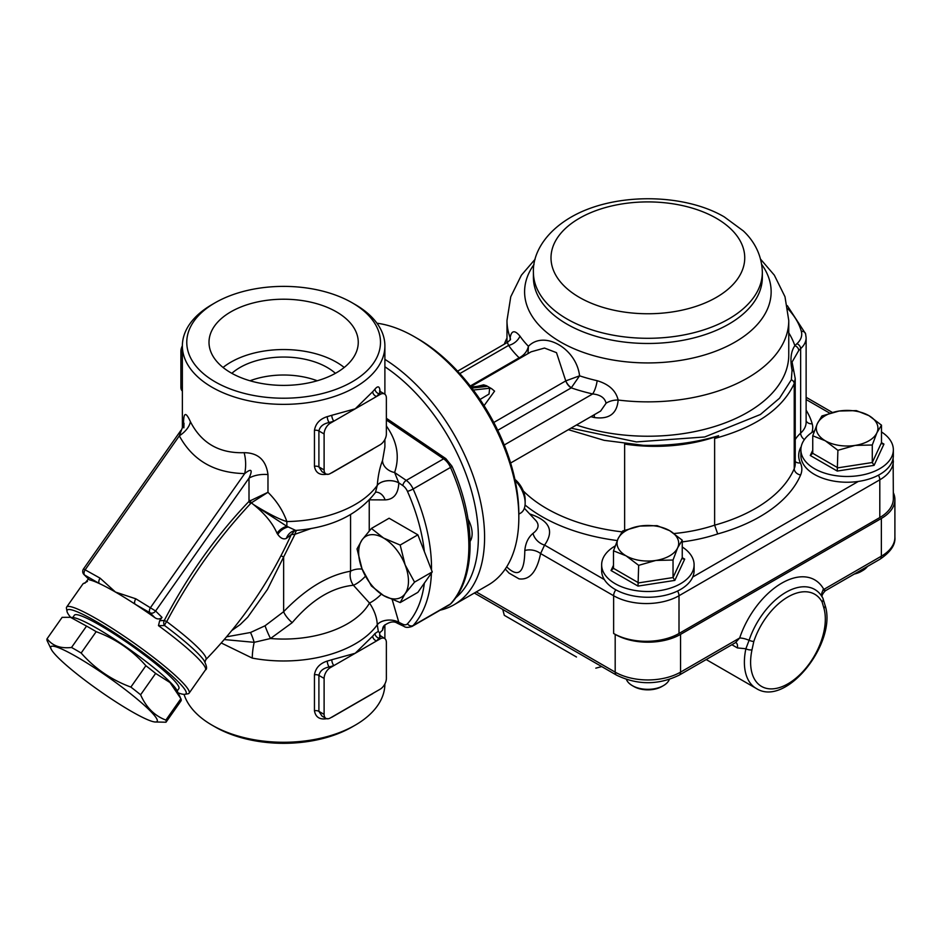 <?xml version="1.0" encoding="UTF-8"?>
<svg xmlns="http://www.w3.org/2000/svg" width="942" height="942" viewBox="0 0 942 942"><rect width="100%" height="100%" fill="white"/><g stroke="black" fill="none" stroke-linecap="round" stroke-linejoin="round"><path stroke-width="1.41" d="M879.804 517.547L679.005 633.483L679.005 595.733L879.804 479.808L879.804 517.547A46.229 26.694 0 0 0 893.346 498.683L893.134 458.071M524.353 508.244L535.904 520.608C539.53 524.882 538.577 529.133 533.019 533.36C528.285 537.317 525.542 543.028 524.8 550.517A13.212 8.914 -169.7 0 1 540.602 553.578L613.631 595.733L613.631 633.483A46.229 26.694 0 0 0 679.005 633.483M504.335 344.171A118.869 68.625 180 0 1 506.984 338.107M643.268 445.319A147.494 85.157 180 0 1 624.628 444.059A118.869 68.625 180 0 0 718.593 435.71C695.008 442.846 669.903 446.037 643.268 445.319L604.105 440.326L568.356 429.682M793.929 371.643A4.404 2.826 160.5 0 0 793.906 371.584L792.081 362.046L798.734 350.53A4.404 3.156 -136.8 0 0 794.86 345.726C790.88 351.378 789.949 359.514 792.057 370.135L791.339 379.767A4.404 3.509 -156.7 0 1 794.224 383.594L795.225 378.625L795.236 463.805A35.219 20.335 180 0 1 794.224 468.657A147.494 85.157 180 0 1 714.625 525.165L714.625 438.477C755.778 427.303 782.307 409.005 794.224 383.594L794.224 468.657A6.606 5.24 23 0 0 800.629 474.956A41.825 24.151 0 0 0 800.382 462.875A48.431 27.966 180 0 1 801.218 446.626M795.225 378.613L793.906 371.584A4.404 2.826 160.5 0 0 792.057 370.135M791.339 379.767L779.517 398.231L760.382 414.515L704.663 436.982L636.392 441.916L570.993 428.163M714.625 438.477L718.593 435.71M624.628 530.228L624.628 444.059M674.095 533.525A118.869 68.625 180 0 0 714.625 525.165L717.71 533.937A154.099 88.96 0 0 0 800.629 474.956M471.059 387.056L482.01 385.843L486.519 386.455L486.496 385.737L491.7 388.74L489.64 388.245L489.039 394.05L480.031 399.479M486.496 385.737L483.635 384.831L477.347 386.361M484.07 405.649L494.574 391.154L491.7 388.74M504.241 445.001L592.671 393.944C600.337 394.722 604.799 397.807 606.083 403.223L600.631 411.042M470.753 386.667L531.135 351.802L544.5 348.057L556.498 352.661L565.765 380.909A8.808 5.087 -120 0 0 571.252 387.868L579.577 375.823C576.433 348.552 544.229 329.983 528.438 346.291C527.19 351.366 524.188 355.169 519.419 357.677L519.148 357.783A8.808 5.087 -120 0 0 520.019 358.219M594.178 414.774A13.212 4.098 -76.7 0 1 594.39 417.553C609.097 419.543 617.022 413.703 618.152 400.032C615.938 390.671 608.944 384.23 597.169 380.709A137.579 79.434 180 0 1 579.577 375.823L565.836 380.862A8.808 5.028 -121.8 0 0 571.441 387.704M457.588 371.16L507.338 342.429L508.609 345.42A13.212 10.021 145.5 0 0 519.972 336.129C514.732 329.853 511.459 330.359 510.152 337.683L510.128 339.791M528.003 353.615L528.438 346.291A137.579 79.434 180 0 1 519.972 336.129M606.083 403.223A13.212 7.289 171.8 0 1 618.152 400.032A140.888 81.342 0 0 0 788.76 320.515L784.992 296.742L774.324 275.158L760.641 259.25M497.741 430.294L571.252 387.868A149.802 86.487 -0 0 0 592.671 393.944A13.212 3.98 102.9 0 0 597.169 380.709M507.338 342.429L510.446 339.732A13.212 8.843 2 0 0 510.446 339.579M510.434 339.179A13.212 8.843 2 0 0 510.152 337.683A140.888 81.342 0 0 1 506.984 320.515L510.764 296.742L521.421 275.158L535.103 259.25M519.419 357.677A8.808 4.898 -120.5 0 0 520.243 358.09M524.8 550.517C524.588 572.112 518.877 577.87 507.656 567.779L506.725 566.79M505.265 569.015L508.998 573.077L519.018 578.859C529.616 580.284 536.81 571.853 540.602 553.578L544.57 545.088A13.212 9.667 40.6 0 1 533.019 533.36M613.631 633.483L615.185 634.378A46.229 26.694 0 0 0 680.56 634.378L881.359 518.453A46.229 26.694 0 0 0 894.9 499.578A46.229 26.694 0 0 0 893.346 492.713M576.48 656.998L504.311 615.326L576.48 656.998M822.825 589.986C825.863 591.176 826.193 590.975 823.826 589.409A8.808 6.782 -28.7 0 0 822.107 596.792M894.9 499.578L894.9 537.329A46.229 26.694 180 0 1 881.359 556.192L823.826 589.409A66.046 38.127 120 0 0 781.742 583.157A66.046 38.127 120 0 0 739.658 638.005L735.714 642.385M680.56 634.378L680.56 672.129L739.658 638.005A8.808 2.379 -161.4 0 1 749.09 640.289L745.887 648.755A57.238 33.041 120 0 0 756.238 688.437L706.206 659.553M735.973 642.55A8.808 5.087 -60 0 1 737.421 647.931L745.887 648.744A4.404 1.766 -168 0 0 751.999 649.792L753.812 641.431A53.588 30.945 -60 0 1 787.959 596.922A53.588 30.945 -60 0 1 822.119 601.997L823.932 608.261A52.834 30.497 -60 0 1 787.959 683.81A52.834 30.497 -60 0 1 751.999 649.792M822.119 601.997A4.404 3.391 -28.7 0 0 822.861 598.088A4.404 3.391 -28.7 0 0 822.861 598.076L825.062 605.259A4.404 3.132 164.2 0 1 825.062 605.259A4.404 3.132 164.2 0 1 823.932 608.261M615.15 545.971A46.229 26.694 0 0 0 601.644 564.823A46.229 26.694 0 0 0 615.185 583.699A46.229 26.694 0 0 0 660.224 590.54A46.229 26.694 0 0 0 692.723 571.276A46.229 26.694 0 0 0 694.101 564.823A46.229 26.694 0 0 0 682.243 546.972M694.101 564.823L694.101 570.569A46.229 26.694 180 0 1 692.723 577.034A46.229 26.694 180 0 1 650.204 597.228A46.229 26.694 180 0 1 604.375 579.613A46.229 26.694 180 0 1 601.644 570.569L601.644 564.823M626.077 555.839A30.815 17.792 0 0 0 655.844 560.443A30.815 17.792 0 0 0 677.639 547.855A30.815 17.792 0 0 0 669.668 530.676A30.815 17.792 0 0 0 639.901 526.072A30.815 17.792 0 0 0 618.105 538.647A30.815 17.792 0 0 0 626.077 555.839L613.501 550.823L618.105 538.647L622.709 530.97L639.901 526.072L657.08 525.66L669.668 530.676L682.243 540.178L677.639 547.855L673.035 560.031L655.844 560.443L638.664 565.341L626.077 555.839M633.86 686.506L632.306 685.611L633.86 686.506A19.817 11.434 0 0 0 661.885 686.506L663.439 685.611A22.019 12.705 180 0 1 632.306 685.611L632.306 685.611A22.019 12.705 180 0 1 626.418 679.476M669.326 679.476A22.019 12.705 180 0 1 663.439 685.611M682.243 540.178L682.243 557.711L682.962 558.865L684.704 559.124L682.243 557.711L673.035 577.552L673.035 560.031M638.005 586.089L674.837 580.39L673.035 577.552L638.664 582.874L613.501 568.344L611.04 570.522L638.005 586.089L638.664 565.341M613.501 568.344L613.501 550.823M893.346 449.793L893.346 455.539A46.229 26.694 180 0 1 858.292 481.444A46.229 26.694 180 0 1 800.888 455.539L800.888 449.793A46.229 26.694 0 0 0 814.43 468.657A46.229 26.694 0 0 0 864.803 474.45A46.229 26.694 0 0 0 893.346 449.793A46.229 26.694 0 0 0 881.488 431.942M814.394 430.93A46.229 26.694 0 0 0 800.888 449.793M825.322 440.797A30.815 17.792 0 0 0 855.089 445.413A30.815 17.792 0 0 0 876.884 432.825A30.815 17.792 0 0 0 868.913 415.634A30.815 17.792 0 0 0 839.134 411.03A30.815 17.792 0 0 0 817.35 423.617A30.815 17.792 0 0 0 825.322 440.797L812.746 435.781L817.35 423.617L821.954 415.94L839.134 411.03L856.325 410.618L868.913 415.634L881.488 425.148L876.884 432.825L872.28 445.001L855.089 445.413L837.909 450.311L825.322 440.797M854.323 574.043A19.817 11.434 0 0 0 861.129 571.476L862.684 570.569A22.019 12.705 180 0 1 855.56 573.325M867.441 566.46A22.019 12.705 180 0 1 862.684 570.569M881.488 425.148L881.488 442.669L882.207 443.835L883.949 444.094L881.488 442.669L872.28 462.522L872.28 445.001M837.25 471.059L874.082 465.36L872.28 462.522L837.909 467.833L812.746 453.314L810.285 455.492L837.25 471.059L837.909 450.311M812.746 453.314L812.746 435.781M384.889 366.779A143.09 82.613 60 0 1 478.359 537.234A143.09 82.613 60 0 1 455.598 597.923M468.033 519.101A22.019 12.705 60 0 1 472.13 533.631A22.019 12.705 60 0 1 470.117 541.32M440.138 610.192A147.494 85.157 -120 0 0 454.044 604.752A147.494 85.157 -120 0 0 484.588 537.234A147.494 85.157 -120 0 0 384.889 359.361M518.83 517.464L518.83 513.861A143.09 82.613 -120 0 0 417.659 338.625L414.539 336.824A147.494 85.157 60 0 1 518.83 517.464A147.494 85.157 60 0 1 488.286 584.982L454.044 604.752M376.965 323.212A147.494 85.157 60 0 1 414.539 336.824M405.131 564.87A35.219 20.335 -120 0 0 383.571 538.035A35.219 20.335 -120 0 0 361.999 539.966A35.219 20.335 -120 0 0 361.999 568.721A35.219 20.335 -120 0 0 383.571 595.556A35.219 20.335 -120 0 0 405.131 593.625A35.219 20.335 -120 0 0 405.131 564.87L414.551 582.121L405.131 593.625L400.173 602.574L383.571 595.556L371.407 585.971L361.999 568.721L357.03 548.903L361.999 539.966L371.407 528.45L383.571 538.035L400.173 545.053L405.131 564.87M371.407 528.45L389.105 518.23L417.871 534.832L432.248 571.9L417.871 592.353L400.173 602.574M432.248 571.9L414.551 582.121M417.871 534.832L400.173 545.053M515.144 480.455A22.019 12.705 60 0 1 525.153 503.028L525.153 499.719A17.957 10.374 -120 0 0 514.921 479.419M525.153 503.028A22.019 12.705 60 0 1 520.596 513.107L518.83 514.12M224.22 639.559L254.175 642.326L270.519 638.511L292.22 622.65C311.449 599.913 331.843 587.443 353.415 585.253A13.212 9.62 78.8 0 1 350.565 571.205C328.099 575.185 305.797 588.691 283.636 611.699L265.055 625.771L250.513 632.494L226.551 636.827M231.803 630.516L240.222 624.534L247.722 617.198L267.446 589.457L283.636 556.993A17.615 0.777 28.2 0 0 280.904 555.874M250.054 500.473A4.404 1.519 -130 0 0 251.373 502.84L267.975 492.301L249.006 501.368A4.404 1.437 -135.8 0 0 250.56 503.617L251.373 502.84L253.61 504.641C264.808 513.649 272.627 523.199 277.054 533.313L277.808 534.444C280.645 538.353 283.507 539.66 286.368 538.388L291.231 534.597L294.999 534.255A13.212 9.373 75.4 0 1 296.506 530.381M135.86 598.818A4.404 2.543 120 0 0 135.177 604.222L149.99 612.771A4.404 3.556 -45 0 0 155.607 610.993L135.86 598.818L115.466 592.059A74.842 9.349 35.1 0 1 135.177 604.222A74.842 9.349 35.1 0 1 154.818 617.611C157.42 619.424 159.822 619.353 162.012 617.399L159.669 620.731L158.468 625.629L164.662 625.582A4.404 3.58 110.6 0 1 164.285 620.484L159.669 620.731M84.003 574.573L89.443 579.872A74.842 9.349 35.1 0 1 99.416 583.581A74.842 9.349 35.1 0 1 115.466 592.059L100.088 578.164L83.52 568.921A4.404 4.404 0 0 0 84.003 574.573A4.404 3.556 -45 0 0 84.615 575.032L99.416 583.581A4.404 2.543 -60 0 1 100.088 578.164M183.855 427.703A22.019 12.705 0 0 1 183.855 427.821L183.996 423.229L179.333 435.84A22.019 12.599 152.7 0 0 190.402 421.686C185.55 410.912 183.278 412.302 183.584 425.855M89.443 579.872L84.615 575.032A4.404 2.543 -60 0 1 85.286 569.616L179.333 435.84C192.698 460.414 214.482 472.99 244.708 473.59C251.49 468.103 252.927 469.622 249.006 478.147A22.019 12.705 180 0 1 267.975 474.58C266.068 460.108 258.108 452.808 244.108 452.69C219.286 453.479 201.376 443.14 190.402 421.686M294.964 530.381L291.113 534.926C269.895 581.414 241.47 622.992 205.827 659.624A69.249 8.655 -144.9 0 0 166.71 621.602L164.285 620.484C187.658 575.739 215.895 536.033 249.006 501.368L249.006 478.147L155.607 610.993L162.012 617.399M203.955 660.354L203.896 660.271A72.016 8.996 35.1 0 0 164.662 625.582A4.404 0.966 -53.3 0 1 166.71 621.602C190.154 577.517 218.108 538.188 250.56 503.617M87.453 581.402L82.978 583.863A74.842 9.349 35.1 0 1 84.957 583.18L88.383 578.941M154.818 617.611L149.99 612.771A4.404 2.543 120 0 1 150.661 607.366L244.708 473.59A22.019 10.127 90.1 0 0 244.108 452.69M369.24 499.837L385.113 499.896C393.744 499.507 398.313 493.843 398.819 482.905L398.819 482.869A13.212 7.63 -0 0 0 377.271 485.365A101.265 58.463 180 0 1 287.722 521.55A101.265 58.463 180 0 1 286.874 521.574C279.809 519.548 268.729 513.908 253.61 504.641L286.839 526.295L286.874 521.574C282.989 510.635 276.689 500.873 267.975 492.301L267.975 474.58M286.368 538.388A13.212 12.305 -108.6 0 1 293.822 530.829A13.212 12.305 -108.6 0 0 293.822 530.829L295.729 530.44L286.839 526.295A13.212 9.809 146.4 0 0 277.054 533.313M384.889 439.467L384.889 447.003L382.523 460.579C379.85 467.15 378.095 475.404 377.271 485.365L375.54 492.089M377.271 485.365L377.271 485.389A13.212 7.63 0 0 1 398.819 482.905L394.604 472.495A13.212 10.162 19.7 0 1 382.523 460.579M385.113 499.896A13.212 10.268 89.1 0 0 375.893 492.089M250.513 632.494A13.212 2.143 71.3 0 1 254.175 642.326A22.019 5.57 100.6 0 0 252.279 658.105A101.265 58.463 0 0 0 355.24 643.857A101.265 58.463 0 0 0 377.271 624.782L378.307 631.328L379.614 632.859L382.523 630.222L384.018 625.7M221.252 642.974L252.279 658.105M365.425 576.257A13.212 3.615 -41.6 0 1 353.415 585.253L369.488 603.021C374.374 610.334 376.965 617.587 377.271 624.782A13.212 7.63 0 0 1 398.819 622.285A13.212 7.63 -0 0 0 377.271 624.817M265.055 625.771A13.212 1.531 -114 0 0 270.519 638.511A90.255 52.104 180 0 0 369.488 603.021A13.212 3.297 -40.5 0 0 381.31 594.178M311.402 528.427L294.999 534.255L283.636 556.993L283.636 611.699A13.212 4.604 -134.8 0 0 292.22 622.65M383.206 626.866L383.182 626.901A13.212 10.88 -157.7 0 0 382.523 630.222M383.182 626.901L384.077 625.641C389.493 621.696 393.933 620.896 397.406 623.251L398.819 622.321L392.237 599.736M352.12 381.84A96.861 55.919 180 0 1 215.141 381.84A96.861 55.919 180 0 1 215.141 302.759A96.861 55.919 180 0 1 352.12 302.759A96.861 55.919 180 0 1 352.12 381.84M336.4 372.773A74.63 43.085 180 0 1 255.07 382.111A74.63 43.085 180 0 1 209.006 342.299A74.63 43.085 180 0 1 283.636 299.215A74.63 43.085 180 0 1 358.254 342.299A74.63 43.085 180 0 1 336.4 372.773M215.141 302.759L212.032 304.56A101.265 58.463 0 0 0 182.371 345.902A101.265 58.463 0 0 0 244.885 399.914A101.265 58.463 0 0 0 355.24 387.233A101.265 58.463 0 0 0 384.889 345.902A101.265 58.463 0 0 0 355.24 304.56L352.12 302.759M331.243 472.99A101.265 58.463 0 0 0 331.796 472.813L372.702 449.193A101.265 58.463 0 0 0 373.008 448.875M380.144 394.427L376.576 396.488A105.669 61.006 0 0 0 378.978 393.756L380.144 394.427A8.808 5.087 -60 0 1 384.548 393.992A8.808 5.087 -60 0 1 386.373 398.019L386.373 433.968A8.808 5.087 -60 0 1 380.144 444.754L330.336 473.508A8.808 5.087 -60 0 1 325.932 473.944L322.07 471.718L318.902 466.914L318.902 430.965C319.88 426.526 323.294 423.712 329.17 422.511A4.404 1.554 74.6 0 1 327.274 416.623C319.868 418.966 315.605 423.547 314.451 430.341L314.451 466.29C315.594 472.908 319.868 475.522 327.274 474.144M380.085 392.449C379.92 386.408 378.225 385.29 375.01 389.07A101.265 58.463 180 0 1 372.702 391.684L355.24 408.804L331.796 415.292A101.265 58.463 180 0 1 327.274 416.623M212.032 725.152L215.141 726.941A96.861 55.919 0 0 0 352.12 726.941L355.24 725.152A101.265 58.463 180 0 1 212.032 725.152A101.265 58.463 180 0 1 184.031 694.348M384.889 683.904A101.265 58.463 180 0 1 355.24 725.152L352.12 726.941M378.295 631.34L375.01 633.507A101.265 58.463 180 0 1 372.702 636.121L355.24 653.253L330.336 667.631L329.17 666.96A4.404 1.554 74.6 0 1 327.274 661.072C319.868 663.404 315.594 667.984 314.451 674.79L314.451 710.739C315.594 717.345 319.868 719.971 327.274 718.593M372.702 391.684A4.404 3.167 -136.9 0 0 376.576 396.488L330.336 423.182L329.17 422.511A105.669 61.006 0 0 0 333.892 421.133A4.404 1.707 72.7 0 1 331.796 415.292M375.01 389.07A4.404 3.238 39.6 0 0 378.978 393.756L380.686 391.766L379.626 390.695L379.885 393.226M314.451 430.341A4.404 2.543 0 0 1 318.902 430.965L324.107 433.968A8.808 5.087 -60 0 1 330.336 423.182M324.107 433.968L324.107 469.917L318.902 466.914A4.404 2.543 0 0 0 314.451 466.29M325.932 473.944A8.808 5.087 -60 0 1 324.107 469.917M182.371 345.796A8.808 5.087 120 0 0 180.899 351.295L182.371 352.143M182.371 388.092L180.899 387.233L180.899 351.295M180.899 387.233A8.808 5.087 120 0 0 182.371 391.036M380.085 636.898L379.614 632.894M331.243 717.427A101.265 58.463 0 0 0 331.796 717.262L372.702 693.642A101.265 58.463 0 0 0 373.008 693.324M372.702 636.121A4.404 3.167 -136.9 0 0 376.576 640.925A105.669 61.006 0 0 0 378.978 638.205L380.144 638.876L355.24 653.253L331.796 659.741A101.265 58.463 180 0 1 327.274 661.072M325.932 718.393L322.07 716.167L318.902 711.363L318.902 675.414L324.107 678.417L324.107 714.366A8.808 5.087 -60 0 0 325.932 718.393A8.808 5.087 -60 0 0 330.336 717.957L380.144 689.203A8.808 5.087 -60 0 0 386.373 678.417L386.373 642.468A8.808 5.087 -60 0 0 384.548 638.441L379.626 635.155L379.885 637.663M380.144 638.876A8.808 5.087 -60 0 1 384.548 638.441M324.107 678.417A8.808 5.087 -60 0 1 330.336 667.631M375.01 633.507A4.404 3.238 39.6 0 0 378.978 638.205L380.686 636.215M314.451 674.79A4.404 2.543 0 0 1 318.902 675.414C319.868 670.975 323.294 668.149 329.17 666.96A105.669 61.006 0 0 0 333.892 665.57A4.404 1.707 72.7 0 1 331.796 659.741M184.915 694.301L187.941 693.795A74.842 9.349 -144.9 0 0 189.106 693.182A74.842 9.349 -144.9 0 0 180.793 680.689A74.842 9.349 -144.9 0 0 119.787 633.295A74.842 9.349 -144.9 0 0 68.636 606.413A74.842 9.349 -144.9 0 0 66.647 607.084A74.842 9.349 -144.9 0 0 66.458 608.391L67.012 611.405A72.64 9.079 35.1 0 1 109.79 629.751A72.64 9.079 35.1 0 1 177.991 681.572A72.64 9.079 35.1 0 1 184.915 694.301A72.64 9.079 35.1 0 1 178.109 692.865M70.662 617.328A72.64 9.079 35.1 0 1 67.012 611.405M250.03 380.768A61.642 35.584 180 0 1 317.242 380.768M335.411 373.326A61.642 35.584 0 0 0 231.85 373.326M223.054 367.462A74.63 43.085 180 0 1 344.207 367.462M131.126 711.21A64.939 8.113 -144.9 0 0 154.841 721.972A64.939 8.113 -144.9 0 0 108.671 677.439A64.939 8.113 -144.9 0 0 51.139 649.073A64.939 8.113 -144.9 0 0 131.126 711.21M165.992 722.22L181.017 700.86A72.64 9.079 -144.9 0 0 180.899 698.705L170.031 682.561L155.63 673.424A72.64 9.079 -144.9 0 0 145.88 665.711C132.233 650.204 115.666 638.864 96.178 631.67A72.64 9.079 -144.9 0 0 86.546 626.1L70.462 617.304L62.125 617.351L47.1 638.723C52.316 645.788 60.465 648.708 71.521 647.472A72.64 9.079 35.1 0 1 81.153 653.03C94.801 668.537 111.368 679.889 130.867 687.083A72.64 9.079 35.1 0 1 140.605 694.784C146.104 707.371 154.535 715.802 165.886 720.077A72.64 9.079 35.1 0 1 165.992 722.22L154.841 721.972M51.139 649.073L47.206 640.866A72.64 9.079 35.1 0 1 47.1 638.723M71.521 647.472L86.546 626.1M81.153 653.03L96.178 631.67M130.867 687.083L145.88 665.711M140.605 694.784L155.63 673.424M165.886 720.077L180.899 698.705M70.462 617.304L73.276 617.599A64.939 8.113 35.1 0 1 128.771 648.85A64.939 8.113 35.1 0 1 176.966 690.498L180.263 697.339M72.746 617.54L74.394 615.208A63.844 7.972 35.1 0 1 115.03 634.484A63.844 7.972 35.1 0 1 171.762 677.981A63.844 7.972 35.1 0 1 178.839 688.637L177.202 690.969M579.389 218.285A96.861 55.919 0 0 0 622.803 311.849A96.861 55.919 0 0 0 741.436 243.354A96.861 55.919 0 0 0 579.389 218.285M533.408 272.203A114.465 66.093 0 0 0 647.872 338.296A114.465 66.093 0 0 0 762.337 272.203C761.701 251.549 751.021 238.114 743.285 230.884L724.268 216.895C683.598 192.98 613.277 192.262 570.581 217.414C543.134 233.569 532.677 255.541 533.408 272.203L533.408 277.384A114.465 66.093 0 0 0 647.872 343.477A114.465 66.093 0 0 0 762.337 277.384L762.337 272.203M533.996 264.502A123.272 71.168 0 0 0 586.689 353.544A123.272 71.168 0 0 0 729.367 345.161A123.272 71.168 0 0 0 761.748 264.502M878.427 475.18A6.606 3.815 60 0 1 879.804 479.808A46.229 26.694 0 0 0 893.346 460.932M615.868 589.833A6.606 3.815 -60 0 0 613.631 595.733A46.229 26.694 0 0 0 679.005 595.733A6.606 3.815 -120 0 0 677.569 591.023M858.292 481.444L692.723 577.034M806.128 399.526L829.784 413.185M787.842 308.752A121.071 69.896 180 0 1 801.324 331.325A30.815 17.792 180 0 1 796.932 343.7A59.44 34.312 0 0 0 794.86 345.726A149.696 86.428 0 0 0 788.76 332.867M798.734 350.53A55.036 31.769 180 0 1 800.641 348.646A35.219 20.335 0 0 0 806.128 337.754L806.128 422.24A35.219 20.335 180 0 1 800.641 433.132A55.036 31.769 0 0 0 795.236 439.549M796.932 343.7A4.404 3.038 -132.3 0 1 800.641 348.646L800.641 433.132A6.606 4.557 47.7 0 0 804.397 439.596M787.3 305.644L805.563 333.727A4.404 3.544 164.3 0 0 801.324 331.325M622.038 531.853A147.494 85.157 180 0 1 523.269 490.935M811.863 432.531A41.825 24.151 0 0 0 812.192 423.77A132.08 76.255 0 0 0 806.128 410.194M812.192 423.77A6.606 5.322 -15.7 0 1 806.128 420.921M525.047 505.006A154.099 88.96 0 0 0 617.257 540.555M800.382 462.875A6.606 5.205 -25.2 0 1 795.236 461.474M682.243 541.897A125.474 72.44 0 0 0 717.71 533.937M489.64 388.245L473.331 390.047M471.836 388.069L486.519 386.455M565.765 380.909L493.796 422.463M590.858 416.694A140.888 81.342 0 0 0 594.39 417.553M788.76 320.515L788.76 354.887A140.888 81.342 180 0 1 717.828 425.49A140.888 81.342 180 0 1 576.457 425.007M459.814 373.585L508.609 345.42A149.802 86.487 0 0 0 519.148 357.783L470.258 386.02M604.375 579.613L544.57 545.088C554.544 530.829 549.575 520.443 529.663 513.932M615.185 634.378L615.185 672.129L476.263 591.917M680.56 672.129A46.229 26.694 180 0 1 615.185 672.129A6.606 3.815 -60 0 0 616.551 675.143C637.428 685.211 658.317 685.211 679.194 675.143A6.606 3.815 -120 0 0 680.56 672.129M881.359 518.453L881.359 556.192A6.606 3.815 60 0 1 879.993 559.218C890.579 552.071 895.548 544.77 894.9 537.329M731.875 644.728L737.421 647.931M822.861 598.076A4.404 3.391 -28.7 0 0 822.684 597.805A57.733 33.335 120 0 0 821.059 595.226A57.733 33.335 120 0 0 784.168 593.366A57.733 33.335 120 0 0 749.09 640.289A4.404 1.189 18.6 0 0 753.812 641.431M613.501 565.224L611.04 570.522M674.837 580.39L684.704 559.124M812.746 450.194L810.285 455.492M874.082 465.36L883.949 444.094M158.468 625.629A74.842 9.349 35.1 0 1 205.427 669.95C207.334 669.173 206.828 665.947 203.896 660.271M431.495 569.945A147.494 85.157 -120 0 0 413.126 488.992L450.488 467.432A147.494 85.157 60 0 1 450.488 603.963L413.126 625.535A147.494 85.157 -120 0 0 431.412 573.089M350.565 514.615L350.565 571.205A13.212 7.63 0 0 1 362.14 569.086M369.24 530.899L369.24 500.12M386.373 419.991L443.611 458.825L406.249 480.396L394.604 472.495C399.926 456.835 397.183 441.327 386.373 425.984M277.808 534.444A13.212 10.256 143.3 0 1 287.663 527.108M398.819 622.321L402.87 624.252A4.404 2.755 115.5 0 0 404.083 626.43C405.625 627.678 408.275 627.678 412.043 626.418A13.212 7.63 -120 0 0 413.126 625.535A4.404 3.532 -137.7 0 1 407.45 623.816A8.808 5.087 60 0 1 402.87 624.252M406.249 480.396A4.404 2.308 124.2 0 0 402.87 485.613A8.808 5.087 60 0 1 407.45 491.347A4.404 0.648 -23.9 0 0 413.126 488.992A13.212 7.63 -120 0 0 406.249 480.396M398.819 482.869L402.87 485.613M443.611 458.825A13.212 7.63 60 0 1 450.488 467.432A4.404 0.648 -23.9 0 0 451.948 466.196L445.813 458.613A4.404 2.308 -55.8 0 0 443.611 458.825M407.45 491.347A143.09 82.613 60 0 1 424.359 551.553M424.359 583.133A143.09 82.613 60 0 1 407.45 623.816M449.405 604.846L451.183 603.41A4.404 3.532 42.3 0 1 450.488 603.963A13.212 7.63 60 0 1 449.405 604.846L412.043 626.418M324.107 714.366L318.902 711.363A4.404 2.543 0 0 0 314.451 710.739M806.128 397.288L832.387 412.455M805.563 333.727L806.128 337.754M506.725 342.794L506.984 342.087M600.713 411.006L510.623 463.017M506.984 342.641L506.984 320.515M595.815 668.161L601.714 666.583M504.311 615.326L502.734 609.439M474.332 593.036L616.551 675.143M822.378 597.31C821.424 596.039 822.413 593.86 825.357 590.764L879.993 559.218M679.194 675.143L735.384 642.703M825.062 605.259C837.579 642.15 786.287 707.96 756.238 688.437M822.861 598.088L821.059 595.226M180.911 430.388L83.52 568.921M205.827 659.624L204.967 662.12M375.54 492.336C358.054 514.933 331.443 527.626 295.694 530.44M397.406 623.251L404.083 626.43M451.183 603.41C476.487 576.386 476.051 519.666 451.948 466.196M386.373 418.283L445.813 458.613M182.371 345.902L182.371 427.974M384.889 345.902L384.889 394.227M384.548 393.992L380.686 391.766M384.889 638.676L384.889 624.829M189.106 693.182L205.427 669.95M66.647 607.084L82.978 583.863"/></g></svg>
